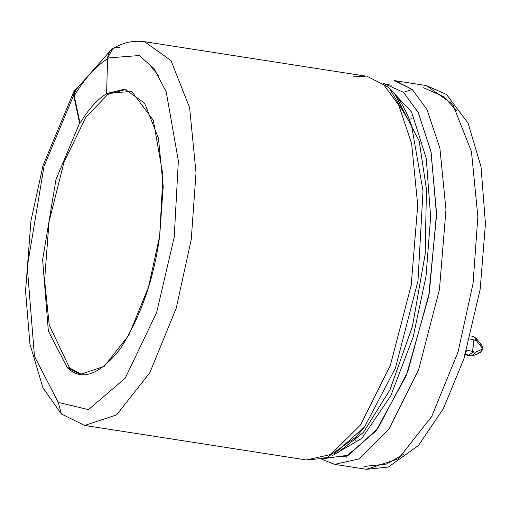 <?xml version="1.0" encoding="UTF-8"?>
<svg xmlns="http://www.w3.org/2000/svg" width="511" height="511" viewBox="0 0 511 511"><rect width="100%" height="100%" fill="white"/><g stroke="black" fill="none" stroke-linecap="round" stroke-linejoin="round"><path stroke-width="0.77" d="M472.662 351.434L466.632 350.099L465.649 353.293L466.632 350.099L472.662 351.434L472.4 352.513L473.901 339.917L469.794 338.908L473.901 339.917L472.662 351.434L475.23 352.29L472.662 351.434M473.41 336.749L476.041 338.173L476.469 340.773L482.346 348.163L482.231 349.185L475.23 352.29L474.968 353.369L471.73 355.892L468.989 355.765L465.259 354.551L468.989 355.765L471.34 355.943L465.349 354.27L468.702 355.062L472.4 352.513L474.968 353.369L475.23 352.29L482.231 349.185L482.346 348.163L476.469 340.773L473.901 339.917L476.469 340.773L474.227 336.902L476.469 340.773L476.035 338.167M334.66 464.352L359.035 458.904L388.852 429.246L418.56 369.907L439.454 289.571L445.969 209.651L439.888 148.133L426.985 109.565L412.205 89.457L403.518 92.325L418.19 112.414L430.901 151.199L436.554 213.132L429.304 293.027L407.708 371.931L377.891 428.454L348.674 455.122L325.232 458.424M353.42 76.829L366.151 76.19L144.453 41.685L170.961 60.496L189.619 107.719L196.032 172.865L191.242 239.506L196.032 172.865L189.619 107.719L170.961 60.496L144.453 41.685C133.531 40.209 123.004 42.49 112.874 48.539L107.597 57.979L139.203 55.539L154.041 68.57L166.222 91.833L178.365 160.914L174.213 237.225L156.647 312.496L125.195 378.223L88.473 409.611L58.254 402.406L61.429 414.019L84.717 425.452L116.578 414.9L149.838 372.691L176.212 308.197L191.242 239.506L176.212 308.197L149.838 372.691L116.578 414.9L84.717 425.452L306.415 459.957L330.789 454.509L360.606 424.845L390.315 365.499L411.208 285.164L417.717 205.25L411.642 143.732L398.74 105.164L383.953 85.062L388.303 87.087L383.953 85.062L398.74 105.17L411.642 143.738L417.717 205.256L411.208 285.17L390.315 365.506L360.6 424.852L330.783 454.509L306.408 459.957L326.159 458.124L356.416 436.758L364.675 426.736L395.342 368.278L417.972 281.018L423.019 190.846L411.553 125.553L423.019 190.846L417.972 281.018L395.342 368.278L364.675 426.736L334.66 453.589M395.393 80.757L412.205 89.457L394.403 80.591L426.276 85.548L452.784 104.359L471.442 151.575L477.862 216.709L473.071 283.337L458.041 352.041L431.667 416.548L398.408 458.763L366.54 469.315L398.408 458.763L431.667 416.548L458.041 352.041L473.071 283.337L477.862 216.709L471.442 151.575L452.784 104.359L426.276 85.548L446.544 94.471L468.108 123.24L481.011 166.669L485.45 223.601L480.212 289.092L463.886 358.882L443.324 408.704L418.471 445.445L388.398 467.035L366.54 469.315L334.667 464.358L321.873 459.338M323.533 457.958L346.675 456.055L375.911 431.054L406.232 375.687L428.646 296.616L436.547 215.501L431.124 152.284L418.349 112.714L403.518 92.325L412.205 89.457L426.985 109.565L439.888 148.133L445.969 209.644L439.454 289.558L418.566 369.894L388.852 429.24L359.041 458.904L334.667 464.358M338.397 452.241L363.404 432.402L390.034 389.689L412.498 326.152L425.171 254.044L426.455 189.127L419.154 140.902L394.633 93.577L419.18 140.998L426.468 189.345L425.133 254.395L412.383 326.586L389.842 390.091L363.168 432.67L338.173 452.337M332.54 455.512L361.922 438.297L390.806 395.75L413.124 337.1L426.033 276.234L430.639 217.169L426.251 158.295L411.617 112.101L389.337 88.192L411.617 112.101L426.251 158.295L430.639 217.169L426.033 276.234L413.124 337.1L390.806 395.75L361.922 438.297L332.54 455.512M390.525 90.3L411.553 125.553C405.881 108.913 398.133 96.094 388.303 87.087L367.141 76.363M159.023 76.19L148.893 63.83L159.023 76.19M392.065 85.222L384.962 84.347M69.656 368.035L81.709 374.41L69.656 368.035L49.235 325.143L44.591 280.264L49.03 221.723L64.009 162.255L85.707 117.517L107.795 94.407L126.076 89.393L107.795 94.407L85.707 117.517L64.009 162.255L49.03 221.723L44.591 280.264L49.235 325.143L69.656 368.035L67.305 367.671L80.527 374.263L104.199 366.419L128.906 335.063L148.497 287.137L159.662 236.101L163.22 186.604L158.455 138.226L144.594 103.145L124.908 89.176L107.074 93.411C97.722 98.949 88.716 108.862 80.048 123.164L79.575 123.094L55.961 179.61L42.617 259.767L48.36 331.019L67.305 367.671L69.656 368.035M66.915 416.58L61.429 414.019L58.254 402.406L88.473 409.611L125.195 378.223L156.647 312.496L174.213 237.225L178.365 160.914L166.222 91.833L154.041 68.57L139.203 55.539L107.597 57.979L106.607 93.341L131.774 91.392L153.3 120.302L162.971 175.324L159.662 236.101C153.952 278.648 140.934 316.085 120.622 348.406C99.453 375.176 81.683 381.596 67.305 367.671L48.36 331.019L42.617 259.767L55.961 179.61L79.575 123.094L73.667 95.333L44.01 166.292L27.262 266.927L34.473 356.391L58.254 402.406L34.473 356.391L27.262 266.927L44.01 166.292L73.667 95.333L74.338 90.428L76.439 88.365L73.667 95.333L79.575 123.094L80.048 123.164L74.216 95.8C85.069 77.896 96.349 65.478 108.057 58.548C96.349 65.478 85.069 77.896 74.216 95.8L80.048 123.164C88.716 108.862 97.722 98.949 107.074 93.411L106.607 93.341L107.597 57.979C108.568 50.532 112.644 46.967 119.823 47.287M411.623 118.744L409.241 119.344M355.745 440.399L354.487 438.713M340.269 450.153L339.828 449.578L340.269 450.153M345.851 456.406L346.886 457.371M403.518 92.325L383.614 83.37L403.518 92.325M109.795 51.324L74.893 90.894L74.216 95.8M468.989 355.765L469.379 355.713M482.346 348.163L481.911 345.564L482.729 348.393L482.346 348.163M479.625 344.548L481.911 345.564L476.041 338.173M481.911 345.564L482.62 349.415L480.334 352.552L482.231 349.185L482.62 349.415L482.231 349.185L480.302 352.564L478.73 352.782M475.23 352.29L473.333 355.656L475.23 352.29M471.34 355.943L474.968 353.369L472.4 352.513L468.702 355.062L471.73 355.892M107.585 58.561L104.167 61.045L107.585 58.561M364.592 466.396L386.386 464.077L403.435 454.471M456.917 110.906L443.81 96.739L423.53 87.745M61.429 414.019L42.918 387.823L29.919 343.96L25.55 291.027L30.96 220.765L43.065 165.398L74.338 90.428M480.334 352.552L473.333 355.656L469.111 355.803M469.117 355.803L464.735 354.468M474.227 336.902L471.602 336.034"/></g></svg>
